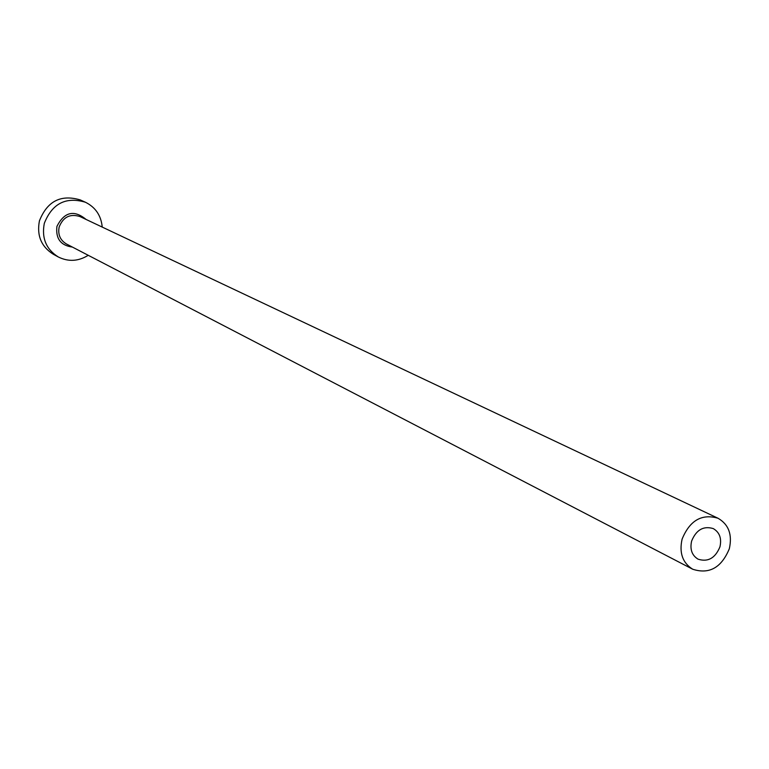 <?xml version="1.0" encoding="UTF-8"?>
<svg xmlns="http://www.w3.org/2000/svg" width="769" height="769" viewBox="0 0 769 769"><rect width="100%" height="100%" fill="white"/><g stroke="black" fill="none" stroke-linecap="round" stroke-linejoin="round"><path stroke-width="1.15" d="M691.619 541.049C689.774 549.364 691.927 555.41 698.079 559.178C707.951 562.293 715.247 558.188 719.947 546.846C721.822 538.406 719.592 532.321 713.248 528.582C703.452 525.669 696.243 529.831 691.619 541.049M729.32 548.768C732.463 534.628 728.695 524.458 718.025 518.248C701.751 513.509 689.774 520.459 682.103 539.107C679.046 552.882 682.593 562.927 692.744 569.243C709.249 574.549 721.437 567.724 729.32 548.768M102.229 227.086C101.114 215.551 95.519 207.274 85.436 202.247C65.884 196.46 52.167 203.497 44.304 223.356C41.497 238.111 46.159 249.31 58.3 256.971C68.403 261.96 78.38 261.402 88.233 255.298M85.436 202.247L80.293 199.93C60.847 194.173 47.226 201.161 39.421 220.886C36.633 235.535 41.266 246.666 53.34 254.27L58.3 256.971M72.411 247.08C60.674 245.484 55.522 238.573 56.935 226.355C64.375 211.869 74.093 209.572 86.109 219.463M718.025 518.248L79.976 216.56C70.104 213.484 63.164 216.964 59.155 227.009C57.742 234.507 60.145 240.149 66.394 243.956L692.744 569.243"/></g></svg>
